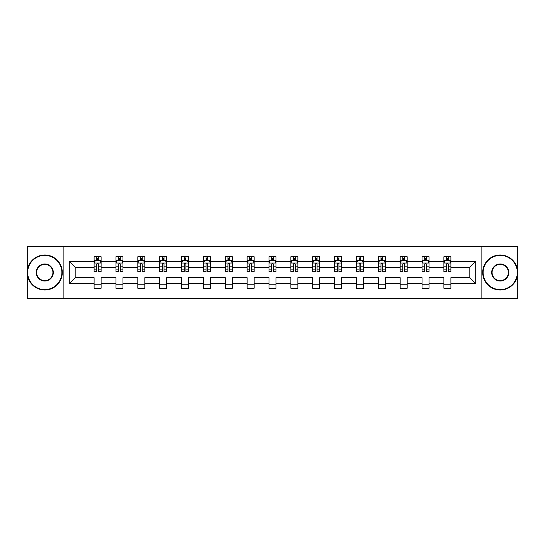 <?xml version="1.0" encoding="UTF-8"?>
<svg xmlns="http://www.w3.org/2000/svg" width="545" height="545" viewBox="0 0 545 545"><rect width="100%" height="100%" fill="white"/><g stroke="black" fill="none" stroke-linecap="round" stroke-linejoin="round"><path stroke-width="0.82" d="M481.106 246.572L27.25 246.572L27.25 298.428L517.75 298.428L517.75 246.572L481.106 246.572L481.106 298.428M450.899 283.57L450.899 277.684L469.824 277.684L475.71 283.57L450.899 283.57L450.899 288.264L443.896 288.264L443.896 283.57L429.038 283.57L429.038 288.264L422.034 288.264L422.034 283.57L407.176 283.57L407.176 288.264L400.173 288.264L400.173 283.57L385.315 283.57L385.315 288.264L378.305 288.264L378.305 283.57L363.454 283.57L363.454 288.264L356.444 288.264L356.444 283.57L341.592 283.57L341.592 288.264L334.582 288.264L334.582 283.57L319.731 283.57L319.731 288.264L312.721 288.264L312.721 283.57L297.863 283.57L297.863 288.264L290.86 288.264L290.86 283.57L276.002 283.57L276.002 288.264L268.998 288.264L268.998 283.57L254.14 283.57L254.14 288.264L247.137 288.264L247.137 283.57L232.279 283.57L232.279 288.264L225.269 288.264L225.269 283.57L210.418 283.57L210.418 288.264L203.408 288.264L203.408 283.57L188.556 283.57L188.556 288.264L181.546 288.264L181.546 283.57L166.695 283.57L166.695 288.264L159.685 288.264L159.685 283.57L144.827 283.57L144.827 288.264L137.824 288.264L137.824 283.57L122.966 283.57L122.966 288.264L115.962 288.264L115.962 283.57L101.104 283.57L101.104 288.264L94.101 288.264L94.101 283.57L69.29 283.57L69.29 261.43L94.101 261.43L94.101 256.736L101.104 256.736L101.104 261.43L115.962 261.43L115.962 256.736L122.966 256.736L122.966 261.43L137.824 261.43L137.824 256.736L144.827 256.736L144.827 261.43L159.685 261.43L159.685 256.736L166.695 256.736L166.695 261.43L181.546 261.43L181.546 256.736L188.556 256.736L188.556 261.43L203.408 261.43L203.408 256.736L210.418 256.736L210.418 261.43L225.269 261.43L225.269 256.736L232.279 256.736L232.279 261.43L247.137 261.43L247.137 256.736L254.14 256.736L254.14 261.43L268.998 261.43L268.998 256.736L276.002 256.736L276.002 261.43L290.86 261.43L290.86 256.736L297.863 256.736L297.863 261.43L312.721 261.43L312.721 256.736L319.731 256.736L319.731 261.43L334.582 261.43L334.582 256.736L341.592 256.736L341.592 261.43L356.444 261.43L356.444 256.736L363.454 256.736L363.454 261.43L378.305 261.43L378.305 256.736L385.315 256.736L385.315 261.43L400.173 261.43L400.173 256.736L407.176 256.736L407.176 261.43L422.034 261.43L422.034 256.736L429.038 256.736L429.038 261.43L443.896 261.43L443.896 256.736L450.899 256.736L450.899 261.43L475.71 261.43L475.71 283.57M63.894 298.428L63.894 246.572M443.896 261.43L443.896 267.316L429.038 267.316L429.038 261.43M429.038 283.57L429.038 277.684L443.896 277.684L443.896 283.57M422.034 261.43L422.034 267.316L407.176 267.316L407.176 261.43M407.176 283.57L407.176 277.684L422.034 277.684L422.034 283.57M400.173 261.43L400.173 267.316L385.315 267.316L385.315 261.43M385.315 283.57L385.315 277.684L400.173 277.684L400.173 283.57M378.305 261.43L378.305 267.316L363.454 267.316L363.454 261.43M363.454 283.57L363.454 277.684L378.305 277.684L378.305 283.57M356.444 261.43L356.444 267.316L341.592 267.316L341.592 261.43M341.592 283.57L341.592 277.684L356.444 277.684L356.444 283.57M334.582 261.43L334.582 267.316L319.731 267.316L319.731 261.43M319.731 283.57L319.731 277.684L334.582 277.684L334.582 283.57M312.721 261.43L312.721 267.316L297.863 267.316L297.863 261.43M297.863 283.57L297.863 277.684L312.721 277.684L312.721 283.57M290.86 261.43L290.86 267.316L276.002 267.316L276.002 261.43M276.002 283.57L276.002 277.684L290.86 277.684L290.86 283.57M268.998 261.43L268.998 267.316L254.14 267.316L254.14 261.43M254.14 283.57L254.14 277.684L268.998 277.684L268.998 283.57M247.137 261.43L247.137 267.316L232.279 267.316L232.279 261.43M232.279 283.57L232.279 277.684L247.137 277.684L247.137 283.57M225.269 261.43L225.269 267.316L210.418 267.316L210.418 261.43M210.418 283.57L210.418 277.684L225.269 277.684L225.269 283.57M203.408 261.43L203.408 267.316L188.556 267.316L188.556 261.43M188.556 283.57L188.556 277.684L203.408 277.684L203.408 283.57M181.546 261.43L181.546 267.316L166.695 267.316L166.695 261.43M166.695 283.57L166.695 277.684L181.546 277.684L181.546 283.57M159.685 261.43L159.685 267.316L144.827 267.316L144.827 261.43M144.827 283.57L144.827 277.684L159.685 277.684L159.685 283.57M137.824 261.43L137.824 267.316L122.966 267.316L122.966 261.43M122.966 283.57L122.966 277.684L137.824 277.684L137.824 283.57M115.962 261.43L115.962 267.316L101.104 267.316L101.104 261.43M101.104 283.57L101.104 277.684L115.962 277.684L115.962 283.57M94.101 261.43L94.101 267.316L75.176 267.316L75.176 277.684L94.101 277.684L94.101 283.57M69.29 261.43L75.176 267.316M469.824 277.684L469.824 267.316L450.899 267.316L450.899 261.43M446.559 260.238L448.242 260.238M424.698 260.238L426.374 260.238M402.83 260.238L404.513 260.238M380.969 260.238L382.651 260.238M359.107 260.238L360.79 260.238M337.246 260.238L338.929 260.238M315.385 260.238L317.067 260.238M293.523 260.238L295.206 260.238M271.662 260.238L273.338 260.238M249.794 260.238L251.477 260.238M227.933 260.238L229.615 260.238M206.071 260.238L207.754 260.238M184.21 260.238L185.893 260.238M162.349 260.238L164.031 260.238M140.487 260.238L142.17 260.238M118.626 260.238L120.302 260.238M96.758 260.238L98.441 260.238M94.101 284.762L101.104 284.762M115.962 284.762L122.966 284.762M137.824 284.762L144.827 284.762M159.685 284.762L166.695 284.762M181.546 284.762L188.556 284.762M203.408 284.762L210.418 284.762M225.269 284.762L232.279 284.762M247.137 284.762L254.14 284.762M268.998 284.762L276.002 284.762M290.86 284.762L297.863 284.762M312.721 284.762L319.731 284.762M334.582 284.762L341.592 284.762M356.444 284.762L363.454 284.762M378.305 284.762L385.315 284.762M400.173 284.762L407.176 284.762M422.034 284.762L429.038 284.762M443.896 284.762L450.899 284.762M75.176 277.684L69.29 283.57M475.71 261.43L469.824 267.316M98.441 258.555L96.758 258.555M95.416 260.476L94.101 260.476L94.101 256.736L96.758 256.736L96.758 260.306M94.101 269.904L94.101 271.662L96.758 271.662L96.758 269.904L94.101 269.904L94.101 267.316M101.104 267.316L101.104 271.662L98.441 271.662L98.441 264.161C97.882 263.078 97.323 263.078 96.758 264.161L96.758 269.904M99.789 260.476L101.104 260.476L101.104 256.736L98.441 256.736L98.441 260.306M101.104 263.112L99.701 260.306L95.498 260.306L94.101 263.112M44.765 255.401A17.099 17.099 0 0 0 27.672 272.5A17.099 17.099 0 0 0 44.765 289.599A17.099 17.099 0 0 0 61.864 272.5A17.099 17.099 0 0 0 44.765 255.401M44.765 290.015A17.515 17.515 0 0 1 27.25 272.5A17.515 17.515 0 0 1 44.765 254.985A17.515 17.515 0 0 1 62.287 272.5A17.515 17.515 0 0 1 44.765 290.015M44.765 263.95A8.55 8.55 0 0 1 53.315 272.5A8.55 8.55 0 0 1 44.765 281.05A8.55 8.55 0 0 1 36.222 272.5A8.55 8.55 0 0 1 44.765 263.95M44.765 280.627A8.127 8.127 0 0 0 52.899 272.5A8.127 8.127 0 0 0 44.765 264.373A8.127 8.127 0 0 0 36.638 272.5A8.127 8.127 0 0 0 44.765 280.627M500.235 255.401A17.099 17.099 0 0 0 483.136 272.5A17.099 17.099 0 0 0 500.235 289.599A17.099 17.099 0 0 0 517.328 272.5A17.099 17.099 0 0 0 500.235 255.401M500.235 290.015A17.515 17.515 0 0 1 482.713 272.5A17.515 17.515 0 0 1 500.235 254.985A17.515 17.515 0 0 1 517.75 272.5A17.515 17.515 0 0 1 500.235 290.015M500.235 263.95A8.55 8.55 0 0 1 508.778 272.5A8.55 8.55 0 0 1 500.235 281.05A8.55 8.55 0 0 1 491.685 272.5A8.55 8.55 0 0 1 500.235 263.95M500.235 280.627A8.127 8.127 0 0 0 508.362 272.5A8.127 8.127 0 0 0 500.235 264.373A8.127 8.127 0 0 0 492.101 272.5A8.127 8.127 0 0 0 500.235 280.627M120.302 258.555L118.626 258.555M117.277 260.476L115.962 260.476L115.962 256.736L118.626 256.736L118.626 260.306M115.962 269.904L115.962 271.662L118.626 271.662L118.626 269.904L115.962 269.904L115.962 267.316M122.966 267.316L122.966 271.662L120.302 271.662L120.302 264.161C119.743 263.078 119.185 263.078 118.626 264.161L118.626 269.904M121.651 260.476L122.966 260.476L122.966 256.736L120.302 256.736L120.302 260.306M122.966 263.112L121.569 260.306L117.359 260.306L115.962 263.112M142.17 258.555L140.487 258.555M139.139 260.476L137.824 260.476L137.824 256.736L140.487 256.736L140.487 260.306M137.824 269.904L137.824 271.662L140.487 271.662L140.487 269.904L137.824 269.904L137.824 267.316M144.827 267.316L144.827 271.662L142.17 271.662L142.17 264.161C141.605 263.078 141.046 263.078 140.487 264.161L140.487 269.904M143.512 260.476L144.827 260.476L144.827 256.736L142.17 256.736L142.17 260.306M144.827 263.112L143.43 260.306L139.227 260.306L137.824 263.112M164.031 258.555L162.349 258.555M161 260.476L159.685 260.476L159.685 256.736L162.349 256.736L162.349 260.306M159.685 269.904L159.685 271.662L162.349 271.662L162.349 269.904L159.685 269.904L159.685 267.316M166.695 267.316L166.695 271.662L164.031 271.662L164.031 264.161C163.473 263.078 162.907 263.078 162.349 264.161L162.349 269.904M165.373 260.476L166.695 260.476L166.695 256.736L164.031 256.736L164.031 260.306M166.695 263.112L165.292 260.306L161.088 260.306L159.685 263.112M185.893 258.555L184.21 258.555M182.868 260.476L181.546 260.476L181.546 256.736L184.21 256.736L184.21 260.306M181.546 269.904L181.546 271.662L184.21 271.662L184.21 269.904L181.546 269.904L181.546 267.316M188.556 267.316L188.556 271.662L185.893 271.662L185.893 264.161C185.334 263.078 184.769 263.078 184.21 264.161L184.21 269.904M187.235 260.476L188.556 260.476L188.556 256.736L185.893 256.736L185.893 260.306M188.556 263.112L187.153 260.306L182.95 260.306L181.546 263.112M207.754 258.555L206.071 258.555M204.729 260.476L203.408 260.476L203.408 256.736L206.071 256.736L206.071 260.306M203.408 269.904L203.408 271.662L206.071 271.662L206.071 269.904L203.408 269.904L203.408 267.316M210.418 267.316L210.418 271.662L207.754 271.662L207.754 264.161C207.195 263.078 206.637 263.078 206.071 264.161L206.071 269.904M209.096 260.476L210.418 260.476L210.418 256.736L207.754 256.736L207.754 260.306M210.418 263.112L209.014 260.306L204.811 260.306L203.408 263.112M229.615 258.555L227.933 258.555M226.591 260.476L225.269 260.476L225.269 256.736L227.933 256.736L227.933 260.306M225.269 269.904L225.269 271.662L227.933 271.662L227.933 269.904L225.269 269.904L225.269 267.316M232.279 267.316L232.279 271.662L229.615 271.662L229.615 264.161C229.057 263.078 228.498 263.078 227.933 264.161L227.933 269.904M230.964 260.476L232.279 260.476L232.279 256.736L229.615 256.736L229.615 260.306M232.279 263.112L230.876 260.306L226.672 260.306L225.269 263.112M251.477 258.555L249.794 258.555M248.452 260.476L247.137 260.476L247.137 256.736L249.794 256.736L249.794 260.306M247.137 269.904L247.137 271.662L249.794 271.662L249.794 269.904L247.137 269.904L247.137 267.316M254.14 267.316L254.14 271.662L251.477 271.662L251.477 264.161C250.918 263.078 250.359 263.078 249.794 264.161L249.794 269.904M252.826 260.476L254.14 260.476L254.14 256.736L251.477 256.736L251.477 260.306M254.14 263.112L252.737 260.306L248.534 260.306L247.137 263.112M273.338 258.555L271.662 258.555M270.313 260.476L268.998 260.476L268.998 256.736L271.662 256.736L271.662 260.306M268.998 269.904L268.998 271.662L271.662 271.662L271.662 269.904L268.998 269.904L268.998 267.316M276.002 267.316L276.002 271.662L273.338 271.662L273.338 264.161C272.779 263.078 272.221 263.078 271.662 264.161L271.662 269.904M274.687 260.476L276.002 260.476L276.002 256.736L273.338 256.736L273.338 260.306M276.002 263.112L274.605 260.306L270.395 260.306L268.998 263.112M295.206 258.555L293.523 258.555M292.175 260.476L290.86 260.476L290.86 256.736L293.523 256.736L293.523 260.306M290.86 269.904L290.86 271.662L293.523 271.662L293.523 269.904L290.86 269.904L290.86 267.316M297.863 267.316L297.863 271.662L295.206 271.662L295.206 264.161C294.641 263.078 294.082 263.078 293.523 264.161L293.523 269.904M296.548 260.476L297.863 260.476L297.863 256.736L295.206 256.736L295.206 260.306M297.863 263.112L296.466 260.306L292.263 260.306L290.86 263.112M317.067 258.555L315.385 258.555M314.036 260.476L312.721 260.476L312.721 256.736L315.385 256.736L315.385 260.306M312.721 269.904L312.721 271.662L315.385 271.662L315.385 269.904L312.721 269.904L312.721 267.316M319.731 267.316L319.731 271.662L317.067 271.662L317.067 264.161C316.509 263.078 315.943 263.078 315.385 264.161L315.385 269.904M318.409 260.476L319.731 260.476L319.731 256.736L317.067 256.736L317.067 260.306M319.731 263.112L318.328 260.306L314.124 260.306L312.721 263.112M338.929 258.555L337.246 258.555M335.904 260.476L334.582 260.476L334.582 256.736L337.246 256.736L337.246 260.306M334.582 269.904L334.582 271.662L337.246 271.662L337.246 269.904L334.582 269.904L334.582 267.316M341.592 267.316L341.592 271.662L338.929 271.662L338.929 264.161C338.37 263.078 337.805 263.078 337.246 264.161L337.246 269.904M340.271 260.476L341.592 260.476L341.592 256.736L338.929 256.736L338.929 260.306M341.592 263.112L340.189 260.306L335.986 260.306L334.582 263.112M360.79 258.555L359.107 258.555M357.765 260.476L356.444 260.476L356.444 256.736L359.107 256.736L359.107 260.306M356.444 269.904L356.444 271.662L359.107 271.662L359.107 269.904L356.444 269.904L356.444 267.316M363.454 267.316L363.454 271.662L360.79 271.662L360.79 264.161C360.231 263.078 359.673 263.078 359.107 264.161L359.107 269.904M362.132 260.476L363.454 260.476L363.454 256.736L360.79 256.736L360.79 260.306M363.454 263.112L362.05 260.306L357.847 260.306L356.444 263.112M382.651 258.555L380.969 258.555M379.627 260.476L378.305 260.476L378.305 256.736L380.969 256.736L380.969 260.306M378.305 269.904L378.305 271.662L380.969 271.662L380.969 269.904L378.305 269.904L378.305 267.316M385.315 267.316L385.315 271.662L382.651 271.662L382.651 264.161C382.093 263.078 381.534 263.078 380.969 264.161L380.969 269.904M384 260.476L385.315 260.476L385.315 256.736L382.651 256.736L382.651 260.306M385.315 263.112L383.912 260.306L379.708 260.306L378.305 263.112M404.513 258.555L402.83 258.555M401.488 260.476L400.173 260.476L400.173 256.736L402.83 256.736L402.83 260.306M400.173 269.904L400.173 271.662L402.83 271.662L402.83 269.904L400.173 269.904L400.173 267.316M407.176 267.316L407.176 271.662L404.513 271.662L404.513 264.161C403.954 263.078 403.395 263.078 402.83 264.161L402.83 269.904M405.862 260.476L407.176 260.476L407.176 256.736L404.513 256.736L404.513 260.306M407.176 263.112L405.773 260.306L401.57 260.306L400.173 263.112M426.374 258.555L424.698 258.555M423.349 260.476L422.034 260.476L422.034 256.736L424.698 256.736L424.698 260.306M422.034 269.904L422.034 271.662L424.698 271.662L424.698 269.904L422.034 269.904L422.034 267.316M429.038 267.316L429.038 271.662L426.374 271.662L426.374 264.161C425.815 263.078 425.257 263.078 424.698 264.161L424.698 269.904M427.723 260.476L429.038 260.476L429.038 256.736L426.374 256.736L426.374 260.306M429.038 263.112L427.641 260.306L423.431 260.306L422.034 263.112M448.242 258.555L446.559 258.555M445.211 260.476L443.896 260.476L443.896 256.736L446.559 256.736L446.559 260.306M443.896 269.904L443.896 271.662L446.559 271.662L446.559 269.904L443.896 269.904L443.896 267.316M450.899 267.316L450.899 271.662L448.242 271.662L448.242 264.161C447.677 263.078 447.118 263.078 446.559 264.161L446.559 269.904M449.584 260.476L450.899 260.476L450.899 256.736L448.242 256.736L448.242 260.306M450.899 263.112L449.502 260.306L445.299 260.306L443.896 263.112M101.07 263.037L94.135 263.037M101.104 269.904L98.441 269.904M96.758 266.144L94.101 266.144M101.104 266.144L98.441 266.144M98.441 259.447L96.758 259.447M122.932 263.037L115.996 263.037M122.966 269.904L120.302 269.904M118.626 266.144L115.962 266.144M122.966 266.144L120.302 266.144M120.302 259.447L118.626 259.447M144.793 263.037L137.858 263.037M144.827 269.904L142.17 269.904M140.487 266.144L137.824 266.144M144.827 266.144L142.17 266.144M142.17 259.447L140.487 259.447M166.654 263.037L159.719 263.037M166.695 269.904L164.031 269.904M162.349 266.144L159.685 266.144M166.695 266.144L164.031 266.144M164.031 259.447L162.349 259.447M188.522 263.037L181.58 263.037M188.556 269.904L185.893 269.904M184.21 266.144L181.546 266.144M188.556 266.144L185.893 266.144M185.893 259.447L184.21 259.447M210.384 263.037L203.442 263.037M210.418 269.904L207.754 269.904M206.071 266.144L203.408 266.144M210.418 266.144L207.754 266.144M207.754 259.447L206.071 259.447M232.245 263.037L225.31 263.037M232.279 269.904L229.615 269.904M227.933 266.144L225.269 266.144M232.279 266.144L229.615 266.144M229.615 259.447L227.933 259.447M254.106 263.037L247.171 263.037M254.14 269.904L251.477 269.904M249.794 266.144L247.137 266.144M254.14 266.144L251.477 266.144M251.477 259.447L249.794 259.447M275.968 263.037L269.032 263.037M276.002 269.904L273.338 269.904M271.662 266.144L268.998 266.144M276.002 266.144L273.338 266.144M273.338 259.447L271.662 259.447M297.829 263.037L290.894 263.037M297.863 269.904L295.206 269.904M293.523 266.144L290.86 266.144M297.863 266.144L295.206 266.144M295.206 259.447L293.523 259.447M319.69 263.037L312.755 263.037M319.731 269.904L317.067 269.904M315.385 266.144L312.721 266.144M319.731 266.144L317.067 266.144M317.067 259.447L315.385 259.447M341.558 263.037L334.616 263.037M341.592 269.904L338.929 269.904M337.246 266.144L334.582 266.144M341.592 266.144L338.929 266.144M338.929 259.447L337.246 259.447M363.42 263.037L356.478 263.037M363.454 269.904L360.79 269.904M359.107 266.144L356.444 266.144M363.454 266.144L360.79 266.144M360.79 259.447L359.107 259.447M385.281 263.037L378.346 263.037M385.315 269.904L382.651 269.904M380.969 266.144L378.305 266.144M385.315 266.144L382.651 266.144M382.651 259.447L380.969 259.447M407.142 263.037L400.207 263.037M407.176 269.904L404.513 269.904M402.83 266.144L400.173 266.144M407.176 266.144L404.513 266.144M404.513 259.447L402.83 259.447M429.004 263.037L422.068 263.037M429.038 269.904L426.374 269.904M424.698 266.144L422.034 266.144M429.038 266.144L426.374 266.144M426.374 259.447L424.698 259.447M450.865 263.037L443.93 263.037M450.899 269.904L448.242 269.904M446.559 266.144L443.896 266.144M450.899 266.144L448.242 266.144M448.242 259.447L446.559 259.447"/></g></svg>
